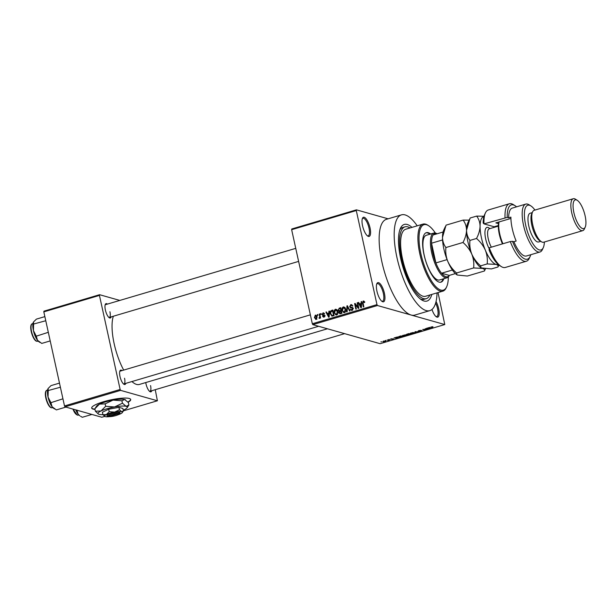 <?xml version="1.0" encoding="UTF-8"?>
<svg xmlns="http://www.w3.org/2000/svg" width="616" height="616" viewBox="0 0 616 616"><rect width="100%" height="100%" fill="white"/><g stroke="black" fill="none" stroke-linecap="round" stroke-linejoin="round"><path stroke-width="0.92" d="M370.039 227.897A9.987 3.357 -106.5 0 1 367.798 236.128A9.987 3.357 -106.5 0 1 362.562 225.779A9.987 3.357 -106.5 0 1 362.501 218.233A9.987 3.357 -106.5 0 1 366.235 218.942A9.987 3.357 -106.5 0 1 370.039 227.897M367.336 235.789A9.155 3.08 73.5 0 0 368.145 235.843A9.155 3.08 73.5 0 0 368.976 228.035A9.155 3.08 73.5 0 0 362.947 218.28A9.155 3.08 73.5 0 0 362.3 218.765M436.043 301.509A9.987 3.357 -106.5 0 1 438.646 308.616A9.987 3.357 -106.5 0 1 436.405 316.847A9.987 3.357 -106.5 0 1 431.978 309.455M435.943 316.509A9.155 3.08 73.5 0 0 436.752 316.562A9.155 3.08 73.5 0 0 437.583 308.755A9.155 3.08 73.5 0 0 435.635 303.072M384.415 293.27A9.987 3.357 -106.5 0 1 382.166 301.501A9.987 3.357 -106.5 0 1 376.93 291.16A9.987 3.357 -106.5 0 1 376.877 283.606A9.987 3.357 -106.5 0 1 380.611 284.315A9.987 3.357 -106.5 0 1 384.415 293.27M381.712 301.162A9.155 3.08 73.5 0 0 382.521 301.216A9.155 3.08 73.5 0 0 383.352 293.409A9.155 3.08 73.5 0 0 377.323 283.66A9.155 3.08 73.5 0 0 376.676 284.145M128.082 402.256A19.982 3.912 167.6 0 0 130.708 399.515A19.982 3.912 167.6 0 0 103.719 401.686A19.982 3.912 167.6 0 0 91.684 408.092A19.982 3.912 167.6 0 0 94.987 409.455M91.668 407.931A19.982 3.912 167.6 0 0 94.918 409.14M111.18 316.87A7.492 2.518 -106.5 0 1 109.309 317.779A7.492 2.518 -106.5 0 1 105.382 310.017A7.492 2.518 -106.5 0 1 105.336 304.358A7.492 2.518 -106.5 0 1 107.4 304.104M108.847 317.417A6.661 2.241 73.5 0 0 109.325 317.425A6.661 2.241 73.5 0 0 109.925 311.742M125.803 383.368A7.492 2.518 -106.5 0 1 123.924 384.269A7.492 2.518 -106.5 0 1 119.997 376.515A7.492 2.518 -106.5 0 1 119.958 370.855A7.492 2.518 -106.5 0 1 122.022 370.593M123.462 383.907A6.661 2.241 73.5 0 0 123.939 383.914A6.661 2.241 73.5 0 0 124.547 378.232M151.79 390.721A7.492 2.518 -106.5 0 1 149.919 391.622A7.492 2.518 -106.5 0 1 145.992 383.868A7.492 2.518 -106.5 0 1 145.753 382.559M149.457 391.26A6.661 2.241 73.5 0 0 149.934 391.268A6.661 2.241 73.5 0 0 150.543 385.585M431.793 294.425A39.955 13.437 -106.5 0 1 421.629 299.9A39.955 13.437 -106.5 0 1 400.677 258.52A39.955 13.437 -106.5 0 1 400.438 228.328A39.955 13.437 -106.5 0 1 411.95 227.381M420.266 298.929A37.461 12.597 73.5 0 0 424.008 299.338L426.264 298.668A37.461 12.597 73.5 0 0 429.891 294.987M417.217 225.826A49.942 16.794 73.5 0 0 401.463 214.861A49.942 16.794 73.5 0 0 396.935 257.457A49.942 16.794 73.5 0 0 429.806 310.641A49.942 16.794 73.5 0 0 437.06 292.87M401.463 214.861L386.425 219.311A49.942 16.794 73.5 0 0 381.897 261.908A49.942 16.794 73.5 0 0 411.118 315.038L444.783 324.555L438.038 292.577M113.344 316.231A38.292 12.874 73.5 0 0 114.153 343.682A38.292 12.874 73.5 0 0 123.677 370.101M356.425 209.84L356.287 210.549L291.645 229.683L291.776 228.975L356.425 209.84L388.119 218.811M385.5 340.941L384.992 341.564L382.852 341.734L383.352 341.102L385.785 341.11M387.31 339.947L389.374 340.255L387.81 340.679L388.365 340.294L387.31 339.947M388.095 340.486L388.288 339.947M393.324 338.839L390.39 339.316L391.029 338.823L393.432 338.908M391.199 338.777L390.829 339.162M392.454 339.224L392.916 339.016M398.745 336.613L398.868 337.16C398.121 337.021 398.352 336.744 399.568 336.313L400.97 335.897L403.157 336.521L401.016 337.129L398.475 336.921M406.475 334.349L408.832 333.572L411.011 334.195L407.661 334.865L406.36 334.511M415.03 331.739L419.096 331.801L415.546 331.739L416.208 332.655L415.708 332.802L415.03 331.739M425.233 328.721L427.889 329.198L423.615 329.452L424.886 330.084L422.707 329.468L426.98 329.214L425.233 328.721M432.178 326.734L432.994 326.803L431.162 327.196L432.879 327.72L430.923 327.442L432.178 326.734M430.838 327.073L431.277 326.919M291.645 229.683L312.327 323.762L376.969 304.627L377.454 305.513L312.812 324.647L380.134 343.69L444.783 324.555M377.454 305.513L411.118 315.038A49.942 16.794 73.5 0 0 414.776 315.092L429.806 310.641M429.244 327.535L429.745 327.389L430.468 328.436L426.257 328.42L429.244 327.535M421.922 330.63L421.159 331.208L419.072 331.447L421.067 330.754L417.979 331.215L418.834 330.6L421.159 330.338L418.449 331.077L422.075 330.73M419.019 330.546L418.449 331.077M420.89 331.139L421.398 330.6M414.268 332.578C414.992 332.725 414.76 333.017 413.567 333.456L410.295 333.318L413.051 332.509L414.653 332.817M410.487 333.156L410.603 333.68L410.295 333.318M406.406 334.904C407.13 335.05 406.899 335.343 405.705 335.782L402.44 335.643L405.189 334.835L406.799 335.142M402.633 335.481L402.748 336.005L402.44 335.643M396.989 337.083L397.489 336.929L398.213 337.976L397.713 338.13L394.001 337.961L396.989 337.083M388.673 339.539L389.466 339.485L388.673 339.539M385.393 340.509L386.186 340.455L385.393 340.509M380.88 341.849L381.674 341.795L380.88 341.849M317.309 314.645L317.787 314.499L317.964 315.3L317.486 315.438L317.309 314.645L317.848 314.799M320.59 313.675L321.067 313.529L321.244 314.329L320.767 314.468L320.59 313.675L321.129 313.829M328.906 311.211L329.406 311.065L329.175 317.071L328.675 317.225L325.918 312.096L326.418 311.942L327.204 313.49L328.852 312.997L328.906 311.211L329.391 311.35M336.967 309.679L337.861 311.45C338.315 313.005 337.915 314.168 336.659 314.938L335.859 314.945L334.188 312.612L334.219 310.472L335.404 309.209L336.967 309.679M344.829 307.353L345.715 309.124C346.169 310.68 345.769 311.842 344.513 312.612L343.713 312.62L342.042 310.287L342.08 308.146L343.258 306.884L344.829 307.353M352.675 307.6L351.528 307.276L353.137 308.431L352.106 310.364L351.328 310.387L350.304 309.124L351.952 309.717L352.652 308.554L352.375 308.031L350.65 307.838L349.626 306.722L350.766 304.666L351.605 304.635L352.76 306.075L350.866 305.328L350.104 306.568L350.643 307.199L352.26 307.361M352.729 305.667L350.866 305.328M352.66 310.087L351.413 309.74L352.791 309.956M353.076 308.231L351.543 307.877M361.153 301.663L361.661 301.517L361.43 307.53L360.93 307.677L358.173 302.548L358.674 302.402L359.451 303.942L361.107 303.457L361.153 301.663L361.646 301.801M356.287 210.549L376.969 304.627M364.041 301.155L364.618 302.418L364.156 302.625L363.325 301.64L362.901 302.217L363.84 306.814L363.363 306.953L362.531 303.164L363.201 300.978L364.125 301.239M364.826 301.986L363.325 301.64M357.149 302.849L357.627 302.71L358.851 308.293L358.343 308.439L355.34 304.566L356.325 309.04L355.848 309.178L354.616 303.596L355.132 303.449L358.127 307.315L357.149 302.849L357.688 303.003M346.939 305.875L347.409 305.736L350.057 310.895L349.557 311.041L347.347 306.445L347.17 311.75L346.669 311.896L346.939 305.875L347.57 306.052M340.486 313.729L338.862 312.712L339.123 311.388L338.169 310.21L339.262 308.146L340.748 307.707L341.972 313.282L339.724 313.775M339.655 311.542L339.016 311.365M331.993 316.131L330.299 313.806C329.822 312.25 330.222 311.134 331.485 310.449L332.886 310.033L334.118 315.615L331.785 316.093M324.07 313.205L322.961 312.889L324.416 313.852L323.054 313.482L322.545 314.306L324.724 315.615L323.9 317.094L322.538 316.262L323.762 316.516L324.27 315.839L322.091 314.545L322.961 312.889L323.577 312.866M324.686 313.821L323.054 313.482M322.753 314.637L324.44 315.053M323.9 317.094L323.277 317.109M323 316.046L324.493 316.724M324.755 315.746L322.715 315.392M319.219 314.075L319.696 313.937L320.59 317.995L320.112 318.133L319.974 317.486L319.558 318.38L319.057 318.295L319.773 317.032L319.219 314.075L319.766 314.229M316.424 315.492L315.276 315.169L317.071 316.87L316.2 319.373L314.414 317.702L315.276 315.169L315.869 315.153M316.2 319.373L315.6 319.381M43.821 311.873L43.959 311.165L99.584 294.702L99.446 295.411L43.821 311.873L64.511 405.952L120.135 389.481L120.621 390.367L64.996 406.837L101.771 417.24L104.743 416.416M123.408 410.833L157.396 400.777L155.255 389.697M120.621 390.367L157.396 400.777M99.584 294.702L119.82 300.423M99.446 295.411L120.135 389.481M131.932 381.55A38.292 12.874 73.5 0 0 139.355 384.453L327.442 328.782M64.996 406.837L64.511 405.952M295.749 248.356L105.544 304.65A6.661 2.241 73.5 0 0 105.144 304.92M310.364 314.845L120.159 371.14A6.661 2.241 73.5 0 0 119.766 371.41M312.812 324.647L312.327 323.762M410.048 227.943A37.461 12.597 73.5 0 0 405.005 226.834L402.748 227.496A37.461 12.597 73.5 0 0 399.83 229.876M358.843 302.741L358.173 302.548M360.653 304.281L359.451 303.942M361.138 304.165L361.561 304.042M361.577 303.588L361.107 303.457M360.999 305.913L361.091 304.158L359.759 304.55L361.014 307.03L360.999 305.913L361.484 306.044M361.554 304.281L361.091 304.158M361.446 307.153L361.014 307.03M356.179 304.805L355.34 304.566M355.424 303.827L354.616 303.596M358.674 307.469L358.127 307.315M351.428 305.305L352.013 305.012L350.766 304.666M350.643 307.199L352.706 307.623M352.005 310.387L351.651 309.802M350.92 309.301L350.304 309.124M353.176 308.701L352.652 308.554M351.89 308.192L350.874 307.076M350.235 306.891L349.626 306.722M347.848 306.591L347.347 306.445M344.352 312.651L343.782 311.965L344.367 311.958L345.237 309.263L343.405 307.538L342.527 310.164L343.004 311.365L345.206 312.197M342.596 310.441L342.042 310.287M342.596 308.293L342.08 308.146M343.959 307.515L344.506 307.238L343.258 306.884M343.782 311.965L345.068 312.327M345.237 307.877L343.405 307.538M345.776 309.409L345.237 309.263M340.463 308.516L340.894 308.385M340.425 313.744L340.147 313.213M339.493 312.889L338.862 312.712M340.371 311.742L339.416 310.564M338.754 310.379L338.169 310.21M341.025 311.119L341.472 310.995M341.149 311.088L339.216 310.803L340.787 311.165M341.895 312.928L341.349 312.774L340.987 311.111L339.601 311.573L339.324 312.481L340.517 313.02L339.809 313.12L341.333 313.475M341.526 311.265L340.987 311.111M341.718 313.359L340.517 313.02L341.349 312.774M340.84 310.456L340.409 308.5L338.916 309.016L338.646 310.064L339.901 310.733L341.387 310.61M340.956 308.655L340.409 308.5M336.498 314.976L335.92 314.291L336.513 314.283L337.375 311.588L335.551 309.863L334.665 312.489L335.15 313.69L337.345 314.522M334.734 312.766L334.188 312.612M334.734 310.618L334.219 310.472M336.105 309.848L336.652 309.563L335.404 309.209M335.92 314.291L337.206 314.653M337.375 310.202L335.551 309.863M337.915 311.735L337.375 311.588M332.609 310.841L331.485 310.449M332.463 316.085L332.001 315.461M330.846 313.96L330.299 313.806M333.071 315.762L333.895 315.708M333.495 315.099L332.555 310.826L330.669 312.25L330.777 313.667L331.939 315.446L334.034 315.253M333.094 310.98L332.555 310.826M333.849 315.692L332.648 315.353M326.588 312.281L325.918 312.096M328.397 313.829L327.204 313.49M328.882 313.713L329.306 313.59M329.321 313.136L328.852 312.997M328.752 315.454L328.836 313.698L327.504 314.091L328.759 316.578L328.752 315.454L329.229 315.592M329.298 313.829L328.836 313.698M329.19 316.701L328.759 316.578M324.001 314.984L322.946 314.691M323.993 317.063L323.8 316.639M323.277 316.47L322.538 316.262M324.763 315.977L324.27 315.839M323.593 315.484L322.091 314.545M323.677 313.536L324.124 313.275M320.512 317.64L319.974 317.486M319.897 317.91L319.065 317.671M319.927 317.787L319.427 317.64M320.42 317.217L319.773 317.032M320.228 316.331L319.681 316.177M316.254 319.35L315.923 318.849M314.976 317.864L314.414 317.702M316.016 315.815L316.47 315.538M316.971 319.142L315.723 318.788L316.593 317.017L315.392 315.754L314.884 317.525L316.786 318.988M317.125 317.171L316.593 317.017M317.001 316.1L315.392 315.754M429.76 328.274L428.243 328.351L429.953 328.451L429.575 327.435M429.468 327.466L429.575 327.958M429.722 327.389L429.953 328.451M415.446 331.616L415.708 332.802M413.305 333.379L413.783 332.725L411.588 332.886L411.088 333.541L413.305 333.379M410.718 333.04L411.088 333.541M410.279 334.265L408.108 334.711L410.218 333.964M409.37 334.003L407.014 334.48L409.309 333.71M407.091 334.095L407.014 334.48M405.451 335.705L405.929 335.05L403.734 335.212L403.234 335.866L405.451 335.705M402.856 335.366L403.234 335.866M402.425 336.59L400.747 336.113L399.006 336.813L400.847 337.029L402.356 336.29M397.505 337.822L395.988 337.899L397.697 337.999L397.32 336.983M397.212 337.014L397.32 337.506M397.466 336.937L397.697 337.999M384.777 341.495L385.023 341.079L383.314 341.587L384.777 341.495L384.977 340.864M383.537 341.048L383.314 341.587M127.874 402.009A19.982 3.912 167.6 0 0 130.654 399.361M423 224.109L405.713 229.229A34.958 11.758 73.5 0 0 402.132 257.088A2.079 0.701 73.5 0 0 402.109 257.095A2.079 0.701 73.5 0 0 401.925 258.866A2.079 0.701 73.5 0 0 403.003 261.015A34.958 11.758 73.5 0 0 425.556 296.273L442.842 291.16A34.958 11.758 -106.5 0 1 419.835 253.931A34.958 11.758 -106.5 0 1 423 224.109A34.958 11.758 -106.5 0 1 427.681 225.125L428.559 225.679A34.126 11.481 73.5 0 0 420.897 253.792A34.126 11.481 73.5 0 0 433.887 284.4A34.126 11.481 73.5 0 0 446.654 286.817A34.126 11.481 73.5 0 0 448.333 276.954M430.63 234.003A25.803 8.678 73.5 0 0 426.349 232.663A25.803 8.678 73.5 0 0 424.016 254.678A25.803 8.678 73.5 0 0 441.002 282.151A25.803 8.678 73.5 0 0 443.859 278.702M429.883 234.226A25.803 8.678 73.5 0 0 425.987 232.802M446.654 286.817L446.215 287.757A34.958 11.758 -106.5 0 1 442.842 291.16M402.132 257.088A34.958 11.758 73.5 0 0 402.548 259.043A34.958 11.758 73.5 0 0 403.003 261.015M405.005 226.834A37.461 12.597 73.5 0 0 401.609 258.782A37.461 12.597 73.5 0 0 426.264 298.668M449.357 275.383L449.303 275.491A23.308 7.839 -106.5 0 1 447.054 277.754L439.539 279.98A23.308 7.839 -106.5 0 1 424.193 255.163A23.308 7.839 -106.5 0 1 426.31 235.281L433.826 233.056A23.308 7.839 -106.5 0 1 435.535 233.087A23.308 7.839 -106.5 0 1 436.944 233.741L437.044 233.803M435.335 233.033A34.126 11.481 73.5 0 0 428.559 225.679M440.617 282.244A25.803 8.678 73.5 0 0 443.112 278.925M44.868 316.616L36.39 319.127L33.464 322.029L33.611 324.031L45.777 320.744M48.318 332.309L36.282 336.182L33.41 330.561L33.611 324.031M50.212 340.918L41.734 343.42L37.476 340.255L36.282 336.182M33.349 322.26L33.356 322.245A10.988 3.696 73.5 0 0 33.41 330.561A10.988 3.696 73.5 0 0 37.476 340.255A10.988 3.696 73.5 0 0 39.17 341.942L40.002 342.465M436.944 233.834A22.476 7.561 73.5 0 0 436.459 233.656A22.476 7.561 73.5 0 0 433.133 234.958A22.476 7.561 73.5 0 0 431.547 243.205L435.882 262.932A22.476 7.561 73.5 0 0 441.541 273.227A22.476 7.561 73.5 0 0 445.922 276.715A22.476 7.561 73.5 0 0 449.257 275.414L455.378 273.596M447.054 277.754A23.308 7.839 -106.5 0 1 445.345 277.731A23.308 7.839 -106.5 0 1 432.278 255.286A23.308 7.839 -106.5 0 1 433.826 233.056M452.383 270.024L441.541 273.227L449.257 275.414M442.565 239.947L431.547 243.205A22.476 7.561 73.5 0 0 435.882 262.932L447.077 259.621M433.133 234.958L443.073 232.016M59.483 383.106L51.005 385.616L48.087 388.527L48.233 390.529L60.391 387.233M62.94 398.806L50.905 402.679L48.033 397.058A10.988 3.696 73.5 0 1 47.971 388.75L47.979 388.735A10.988 3.696 73.5 0 0 47.971 388.75L48.087 388.527M65.897 407.091L56.349 409.917L52.091 406.752A10.988 3.696 73.5 0 1 48.033 397.058L48.233 390.529M54.624 408.955L53.792 408.431A10.988 3.696 73.5 0 1 52.091 406.752L50.905 402.679M75.753 409.879A10.988 3.696 -106.5 0 0 78.086 414.106A10.988 3.696 73.5 0 0 79.787 415.785L78.086 414.106L76.892 410.033M91.892 414.445L82.344 417.271L80.611 416.308M501.308 266.582L499.561 265.481A28.305 9.517 -106.5 0 1 489.119 250.127L489.25 247.794A29.968 10.079 73.5 0 0 501.308 266.582A29.968 10.079 73.5 0 0 505.32 267.46L526.372 261.23A29.968 10.079 -106.5 0 1 510.294 241.564L489.25 247.794M534.934 210.079A23.308 7.839 73.5 0 0 530.907 205.929A23.308 7.839 73.5 0 0 525.671 225.133A23.308 7.839 73.5 0 0 534.542 246.03A23.308 7.839 73.5 0 0 543.266 247.678A23.308 7.839 73.5 0 0 544.39 242.003M543.266 247.678L542.396 249.557A24.971 8.401 -106.5 0 1 539.986 251.99A24.971 8.401 -106.5 0 1 523.546 225.394A24.971 8.401 -106.5 0 1 525.81 204.096A24.971 8.401 -106.5 0 1 529.152 204.828L530.907 205.929M573.273 198.729L534.188 210.302A16.647 5.598 73.5 0 0 532.578 211.919L531.708 213.798A14.984 5.036 73.5 0 0 531.8 225.117A14.984 5.036 73.5 0 0 539.654 240.64L541.41 241.742A16.647 5.598 73.5 0 0 543.635 242.227L582.721 230.661A16.647 5.598 -106.5 0 1 571.764 212.928A16.647 5.598 -106.5 0 1 573.273 198.729A16.647 5.598 -106.5 0 1 575.506 199.214L577.254 200.315A14.984 5.036 73.5 0 0 573.889 212.659A14.984 5.036 73.5 0 0 579.594 226.095A14.984 5.036 73.5 0 0 585.2 227.158A14.984 5.036 73.5 0 0 585.115 215.839A14.984 5.036 73.5 0 0 577.254 200.315M532.578 211.919A16.647 5.598 73.5 0 0 532.678 224.501A16.647 5.598 73.5 0 0 541.41 241.742M532.263 212.605L530.153 213.228A14.984 5.036 73.5 0 0 528.79 226.01A14.984 5.036 73.5 0 0 538.654 241.965L540.771 241.341M525.81 204.096L512.281 208.1A24.971 8.401 73.5 0 0 508.639 217.795L510.895 217.132A24.971 8.401 -106.5 0 0 512.273 228.736A24.971 8.401 -106.5 0 0 516.154 241.049L513.898 241.718A24.971 8.401 73.5 0 0 526.457 255.994L539.986 251.99M516.578 206.83A28.305 9.517 73.5 0 0 515.122 205.736A28.305 9.517 73.5 0 0 507.23 217.402L483.991 223.877L494.186 226.765A12.489 4.197 -106.5 0 1 494.948 227.112A12.489 4.197 -106.5 0 1 494.956 227.119M505.035 217.648A29.968 10.079 -106.5 0 1 509.363 203.757A29.968 10.079 -106.5 0 1 513.374 204.635L515.122 205.736M510.294 241.564L512.489 241.318A28.305 9.517 73.5 0 0 530.13 256.433L529.26 258.312A29.968 10.079 -106.5 0 1 526.372 261.23M509.363 203.757L488.311 209.987A29.968 10.079 73.5 0 0 485.423 212.905A29.968 10.079 73.5 0 0 483.991 223.877L483.16 223.015A28.305 9.517 -106.5 0 1 484.553 214.784L485.423 212.905M512.489 241.318L513.898 241.718M530.13 256.433A28.305 9.517 73.5 0 0 530.753 254.724M508.639 217.795L507.23 217.402M494.594 227.227A14.153 4.759 73.5 0 0 494.124 226.742M498.49 223.631L495.865 222.884L510.91 218.434M585.2 227.158L584.33 229.036A16.647 5.598 -106.5 0 1 582.721 230.661M502.471 243.882A17.479 5.875 -106.5 0 1 498.329 226.08A17.479 5.875 -106.5 0 1 498.814 222.014M499.037 221.945A18.311 6.16 73.5 0 0 498.721 225.379A18.311 6.16 73.5 0 0 502.933 243.744M469.099 220.143L463.124 220.097L446.053 225.148L442.496 237.376A24.971 8.401 73.5 0 0 447.747 261.292C446.015 256.787 445.399 252.198 445.915 247.54C443.743 244.675 442.604 241.287 442.496 237.376A24.971 8.401 -106.5 0 1 443.72 230.107L445.33 226.642M463.124 220.097C465.296 222.961 466.435 226.349 466.543 230.253C466.381 234.249 465.195 238.33 462.986 242.481L445.915 247.54M456.572 272.98C452.729 269.669 449.788 265.773 447.747 261.292A24.971 8.401 73.5 0 0 456.964 274.844L456.572 272.98L473.642 267.929L482.528 268.422C484.292 269 484.931 269.854 484.445 270.986L467.367 276.037L457.288 275.044M462.986 242.481C466.828 245.799 469.769 249.696 471.802 254.177C473.542 258.681 474.158 263.271 473.642 267.929M484.445 270.986L485.447 268.869M471.802 254.177A24.971 8.401 73.5 0 0 481.019 267.721L480.619 265.866C476.784 262.547 473.843 258.651 471.802 254.177C470.07 249.665 469.454 245.083 469.962 240.417C467.798 237.553 466.659 234.165 466.543 230.253A24.971 8.401 73.5 0 0 471.802 254.177M469.384 219.519L467.775 222.992A24.971 8.401 73.5 0 0 466.543 230.253L470.108 218.025L476.661 216.093C478.825 218.957 479.964 222.345 480.08 226.249A24.971 8.401 73.5 0 0 485.339 250.173A24.971 8.401 73.5 0 0 496.065 264.418A24.971 8.401 73.5 0 0 498.098 264.38M483.93 216.501A24.971 8.401 73.5 0 0 480.08 226.249C479.91 230.253 478.724 234.326 476.515 238.477C480.357 241.795 483.298 245.692 485.339 250.173C487.071 254.678 487.687 259.267 487.179 263.925L496.065 264.418C497.828 264.995 498.46 265.85 497.974 266.982L491.422 268.923L481.342 267.929M497.974 266.982L498.906 265.034M483.991 216.278L476.661 216.093M487.179 263.925L480.619 265.866M476.515 238.477L469.962 240.417M107.823 416.023L108.755 416.593L119.173 413.513L119.797 412.481L119.127 412.312A6.661 1.301 167.6 0 0 111.049 413.444A6.661 1.301 167.6 0 0 107.161 415.823A6.661 1.301 167.6 0 0 107.199 415.846L107.276 415.9M108.755 416.593A5.829 1.14 167.6 0 0 114.722 415.885A5.829 1.14 167.6 0 0 119.273 413.96A5.829 1.14 167.6 0 0 119.173 413.513M119.273 413.96L119.904 413.02A6.661 1.301 167.6 0 0 119.75 412.489M118.049 414.784A9.155 1.794 167.6 0 0 120.574 413.783A9.155 1.794 167.6 0 0 122.314 412.589L123.423 410.926L121.745 411.719L119.466 409.802L114.638 412.104L109.217 411.696L108.678 409.224L102.387 412.227L102.926 414.699L105.205 416.616A9.155 1.794 167.6 0 0 109.579 416.639M119.466 409.802L118.919 407.338L108.678 409.224M109.217 411.696L106.368 414.553L102.926 414.699M123.423 410.926L122.884 408.454L118.919 407.338M123.254 410.164A14.984 2.934 167.6 0 0 124.255 409.717A14.984 2.934 167.6 0 0 127.096 407.761A14.984 2.934 167.6 0 0 126.165 406.337A14.984 2.934 167.6 0 0 114.538 406.968A14.984 2.934 167.6 0 0 101.009 410.972A14.984 2.934 167.6 0 0 98.421 414.067A14.984 2.934 167.6 0 0 99.099 414.345A14.984 2.934 167.6 0 0 102.918 414.637M105.136 403.873L113.036 400.107L121.906 400.785L124.655 399.484L128.382 402.618L128.913 405.035L126.165 406.337L122.438 403.203L114.538 406.968L105.667 406.291L105.136 403.873L99.499 404.111L94.841 408.793L96.658 406.067A14.984 2.934 -12.4 0 1 99.499 404.111A14.984 2.934 167.6 0 1 113.036 400.107A14.984 2.934 167.6 0 1 124.655 399.484A14.984 2.934 167.6 0 1 125.341 399.761L125.533 399.884M122.438 403.203L121.906 400.785M105.667 406.291L101.009 410.972L95.372 411.211L94.841 408.793M95.372 411.211L98.344 414.021M127.096 407.761L128.913 405.035M122.314 412.589A9.155 1.794 167.6 0 0 121.745 411.719A9.155 1.794 167.6 0 0 114.638 412.104A9.155 1.794 167.6 0 0 106.368 414.553A9.155 1.794 167.6 0 0 104.789 416.447A9.155 1.794 167.6 0 0 105.205 416.616M119.127 412.312L118.549 413.336L108.131 416.416L107.199 415.846M118.549 413.336A5.829 1.14 167.6 0 0 111.481 414.345A5.829 1.14 167.6 0 0 108.123 416.416A5.829 1.14 167.6 0 0 108.131 416.416M363.07 303.318L362.531 303.164M348.279 307.423L347.732 307.269M340.509 308.493L339.262 308.146M36.898 341.256A9.155 3.08 73.5 0 0 37.568 341.264L36.66 341.256C32.81 340.448 28.197 325.071 32.371 323.7A9.155 3.08 73.5 0 0 31.762 332.432A9.155 3.08 73.5 0 0 36.898 341.256M36.075 340.81A8.655 2.911 -106.5 0 1 31.724 333.441A8.655 2.911 -106.5 0 1 31.362 324.901M51.521 407.746A9.155 3.08 73.5 0 0 52.191 407.753L51.274 407.746C47.424 406.945 42.82 391.56 46.993 390.197A9.155 3.08 73.5 0 0 46.385 398.929A9.155 3.08 73.5 0 0 51.521 407.746M50.689 407.299A8.655 2.911 -106.5 0 1 46.346 399.938A8.655 2.911 -106.5 0 1 45.984 391.391M73.304 409.186A9.155 3.08 73.5 0 0 77.508 415.099A9.155 3.08 73.5 0 0 78.178 415.107L78.779 414.93M76.684 414.653A8.655 2.911 -106.5 0 1 72.942 409.086M498.336 225.533L494.186 226.765M489.189 248.656A13.652 4.589 -106.5 0 1 484.938 232.709A13.652 4.589 -106.5 0 1 489.789 228.651M498.329 226.118L489.297 228.79A11.65 3.919 73.5 0 0 487.603 233.318A11.65 3.919 73.5 0 0 491.36 247.17M352.19 307.938L353.43 308.293M322.822 314.661L324.07 315.015M323.408 316.532L324.655 316.886M324.001 315.538L325.248 315.885M37.568 341.264L38.169 341.087M32.371 323.7L32.971 323.523M298.614 261.4L109.325 317.425M123.939 383.914L318.634 326.288M344.621 333.649L149.934 391.268M52.191 407.753L52.783 407.576M46.993 390.197L47.586 390.02M72.911 409.07L77.269 415.099L78.178 415.107M108.123 416.416L107.161 415.823"/></g></svg>
